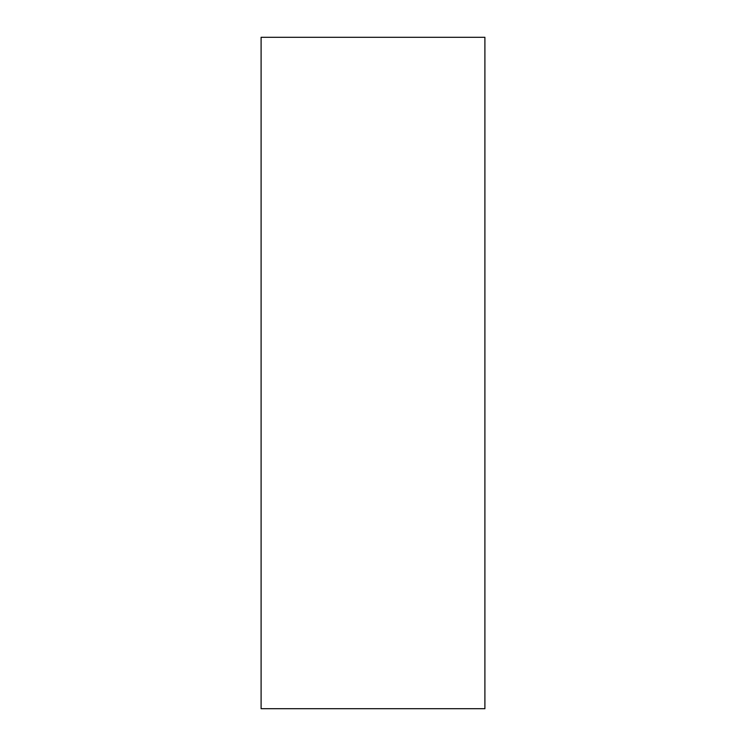 <?xml version="1.0" encoding="UTF-8"?>
<svg xmlns="http://www.w3.org/2000/svg" width="746" height="746" viewBox="0 0 746 746"><rect width="100%" height="100%" fill="white"/><g stroke="black" fill="none" stroke-linecap="round" stroke-linejoin="round"><path stroke-width="1.12" d="M261.1 708.7L484.9 708.7L484.9 37.3L261.1 37.3L261.1 708.7"/></g></svg>
